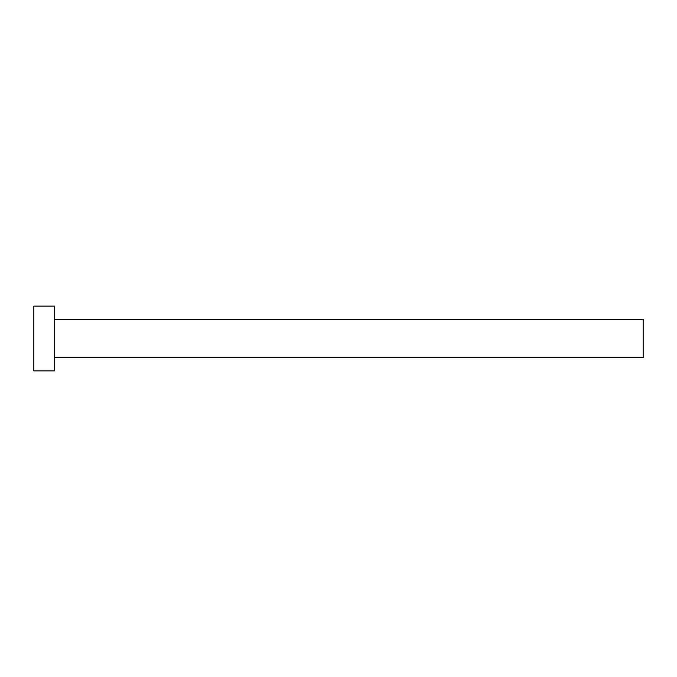 <?xml version="1.0" encoding="UTF-8"?>
<svg xmlns="http://www.w3.org/2000/svg" width="677" height="677" viewBox="0 0 677 677"><rect width="100%" height="100%" fill="white"/><g stroke="black" fill="none" stroke-linecap="round" stroke-linejoin="round"><path stroke-width="1.02" d="M54.456 319.366L643.15 319.366L643.15 357.634L54.456 357.634M54.456 338.5L54.456 370.878L33.85 370.878L33.85 306.122L54.456 306.122L54.456 338.5"/></g></svg>
